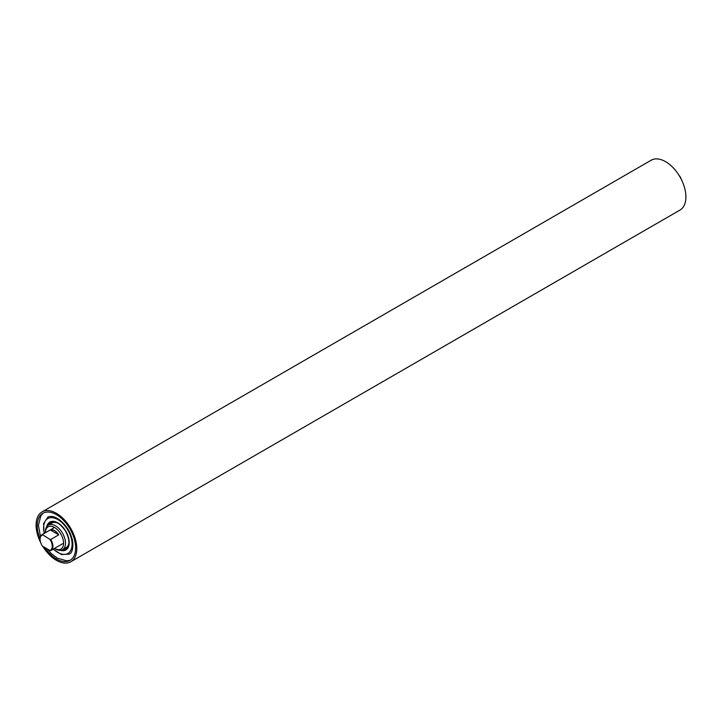 <?xml version="1.0" encoding="UTF-8"?>
<svg xmlns="http://www.w3.org/2000/svg" width="722" height="722" viewBox="0 0 722 722"><rect width="100%" height="100%" fill="white"/><g stroke="black" fill="none" stroke-linecap="round" stroke-linejoin="round"><path stroke-width="1.08" d="M44.529 547.357A27.156 15.676 -120 0 0 70.016 560.353A27.156 15.676 -120 0 0 70.133 560.281A27.156 15.676 -120 0 0 69.953 528.892A27.156 15.676 -120 0 0 42.86 513.315A27.156 15.676 -120 0 0 42.742 513.378A27.156 15.676 -120 0 0 40.089 539.027M42.751 546.328A28.79 16.624 -120 0 0 70.828 561.761A28.79 16.624 -120 0 0 70.955 561.689A28.79 16.624 -120 0 0 70.765 528.414A28.79 16.624 -120 0 0 42.038 511.898A28.79 16.624 -120 0 0 41.921 511.97A28.79 16.624 -120 0 0 40.694 542.637M679.817 210.174A28.79 16.624 -120 0 0 679.934 210.102A28.79 16.624 -120 0 0 680.061 210.03A28.79 16.624 -120 0 0 679.88 176.746A28.79 16.624 -120 0 0 651.145 160.239A28.79 16.624 -120 0 0 651.027 160.311M50.468 530.056A8.89 5.126 60 0 1 58.554 534.722M55.477 548.973A14.187 8.195 -120 0 0 62.57 549.677A14.187 8.195 -120 0 0 62.381 532.971A14.187 8.195 -120 0 0 48.383 525.102A14.187 8.195 -120 0 0 45.441 531.591L45.441 532.701A12.834 7.41 60 0 1 45.441 532.701A12.834 7.41 60 0 1 50.928 526.248A12.834 7.41 60 0 1 60.756 533.946A12.834 7.41 60 0 1 62.94 546.689A12.834 7.41 60 0 1 54.511 548.422A12.834 7.41 60 0 1 54.511 548.413L55.477 548.973M62.57 549.677L66.099 547.637A14.187 8.195 -120 0 0 68.96 542.529M57.76 523.143A14.187 8.195 -120 0 0 51.903 523.062L48.383 525.102M40.089 539.054A9.07 5.234 60 0 1 40.089 538.865A9.07 5.234 60 0 1 41.966 534.713A9.07 5.234 60 0 1 42.255 534.569L50.269 529.939A9.07 5.234 60 0 1 58.753 534.84L50.739 539.469A9.07 5.234 60 0 1 52.914 546.274A9.07 5.234 60 0 1 51.036 550.426A9.07 5.234 60 0 1 50.739 550.57L49.917 550.462A8.61 4.973 -120 0 0 52.273 546.274A8.61 4.973 -120 0 0 49.917 539.361L50.739 539.469M680.909 178.614A9.07 5.234 -120 0 0 679.727 176.321L679.537 175.852A8.61 4.973 60 0 1 681.288 179.363M49.917 550.462L42.436 546.148A8.61 4.973 -120 0 1 40.089 539.235L40.089 538.865M42.255 534.569L49.917 539.361M42.436 535.047A8.61 4.973 -120 0 0 40.089 539.235M50.269 529.939L58.753 534.84M48.843 524.831A15.189 8.772 60 0 1 50.856 522.52A15.189 8.772 60 0 1 50.973 522.448M48.69 524.921A15.189 8.772 60 0 1 50.702 522.611A15.189 8.772 60 0 1 50.892 522.493C55.413 520.67 60.296 523.54 65.549 531.103C69.872 539.704 70.052 545.606 66.081 548.801A15.189 8.772 60 0 1 62.877 549.496M60.468 550.317A16.092 9.296 -120 0 0 68.834 545.787A16.092 9.296 -120 0 0 65.684 531.013A16.092 9.296 -120 0 0 54.601 521.546A16.092 9.296 -120 0 0 46.777 526.591M44.322 533.359A20.144 11.633 60 0 1 50.224 517.728A20.144 11.633 60 0 1 67.651 529.749A20.144 11.633 60 0 1 70.07 551.518A20.144 11.633 60 0 1 53.392 549.063M66.162 548.756A15.189 8.772 60 0 1 63.04 549.406M42.038 511.898L651.145 160.239M70.828 561.761L679.934 210.102M70.16 560.272L66.65 560.823L57.363 558.16L51.145 553.449L47.02 548.792M40.45 536.617L38.428 525.372L40.766 515.995L43.004 513.234M48.031 517.024C57.029 513.351 69.664 528.161 71.74 537.98C73.31 540.895 73.716 552.61 69.393 554.009M53.139 549.207L61.541 554.577L69.366 554.09M44.078 533.495L43.618 523.531L47.95 517.006M51.036 550.426L62.76 543.648M41.966 534.713L53.699 527.944"/></g></svg>

